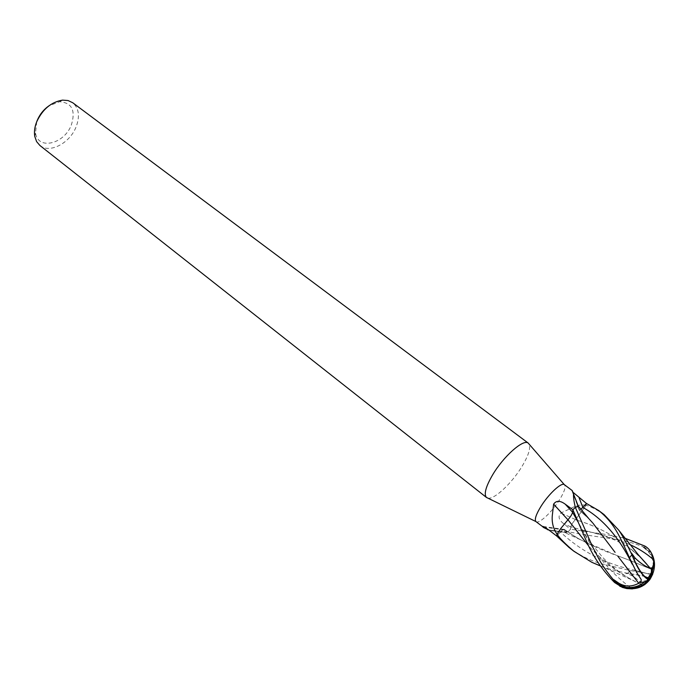 <?xml version="1.0" encoding="UTF-8"?>
<svg xmlns="http://www.w3.org/2000/svg" width="689" height="689" viewBox="0 0 689 689"><rect width="100%" height="100%" fill="white"/><g stroke="black" fill="none" stroke-linecap="round" stroke-linejoin="round"><path stroke-width="0.52" stroke-dasharray="3.44 2.58" d="M535.999 521.651C538.807 524.424 551.941 512.134 559.52 499.809C564.463 491.705 566.082 486.658 564.386 484.668M572.292 490.628L573.351 492.583M576.469 518.361L585.994 505.459L586.503 503.487L582.851 507.474L579.251 510.058L579.044 507.044M586.098 505.252L585.34 505.175C580.724 504.451 575.875 505.537 570.811 508.413L560.915 512.986C557.84 516.207 558.65 519.704 563.369 523.476L570.526 529.238L570.811 526.896C571.267 524.958 572.8 522.495 575.393 519.506L575.358 519.558C572.809 522.512 571.302 524.949 570.845 526.861L570.544 529.212L604.709 534.268L624.932 538.247M487.855 498.121C494.168 499.878 512.056 483.075 522.098 466.255C528.36 455.73 530.728 448.401 529.204 444.241M39.919 145.5C49.582 153.785 69.684 143.286 76.014 127.112C80.088 116.389 78.994 108.268 72.733 102.747M36.715 121.772L35.535 133.046C37.869 150.46 64.18 144.122 71.303 125.105C75.85 110.464 71.94 102.678 59.564 101.731L48.988 105.796M572.904 509.782L572.602 512.254C572.128 514.27 570.57 516.793 567.934 519.816L567.925 519.807M567.934 519.816L560.682 528.618M641.132 584.393C640.202 581.55 636.92 578.527 631.288 575.324L625.621 573.188L627.912 573.394C644.215 575.522 651.51 577.589 649.813 579.613L649.314 579.104L651.553 575.728L652.741 569.863C654.085 562 652.285 555.61 647.333 550.666L643.052 547.066L644.603 547.35C626.413 540.055 617.878 539.943 610.161 538.428C591.885 536.008 577.89 533.768 568.184 531.701L565.48 532.795L564.601 532.459L564.42 530.005L580.207 539.633L617.611 555.79L630.159 560.527L617.611 555.79C603.082 550.675 589.293 544.543 576.228 537.403L564.257 529.385C563.619 529.092 562.345 529.953 560.433 531.986L556.712 536.042L560.433 531.96C562.517 529.755 563.826 528.919 564.369 529.445L564.515 532.304L568.055 531.796L570.526 529.238M564.437 530.005L544.56 527.18M568.055 531.796L549.116 530.194M568.218 531.658L567.142 531.632M575.393 519.506L560.915 512.986M585.994 505.459L585.34 505.175M588.776 518.584L578.993 509.283L571.775 490.318M627.912 573.394L627.645 573.351C615.26 570.776 606.174 568.313 600.395 565.945M569.054 547.471C582.11 556.979 587.975 558.96 598.784 563.12L630.056 570.518L650.709 573.997M649.581 578.545L648.96 579.483L649.813 579.613L649.081 579.191L647.479 580.302M647.186 580.457L640.288 581.662M647.445 581.206L649.081 579.191M648.96 579.483L644.913 583.678L640.822 585.633L641.347 584.694M631.288 575.324L632.356 574.083L644.585 576.417M652.741 569.863L630.728 560.751L652.733 569.837M647.333 550.666L647.453 550.046C655.179 557.84 655.807 567.503 649.357 579.044L649.314 579.104M632.39 588.897C636.946 588.415 640.029 587.484 641.648 586.106L640.822 585.633M640.942 584.505L628.497 577.925C613.339 569.192 600.067 558.521 588.673 545.921M641.648 586.106L644.603 584.754M650.812 573.963L652.707 572.378L651.88 571.982M652.707 572.378L652.716 574.204M589.293 519.161L579.165 509.955L580.879 509.317M592.359 522.529L615.07 552.354M642.449 559.502C624.156 541.106 602.427 528.024 577.27 520.247C602.117 527.791 623.993 541.037 642.88 559.993M576.994 520.143L575.358 519.558L576.994 520.152M604.089 514.597C596.441 509.464 590.447 506.355 586.089 505.287L576.478 518.369M643.052 547.066L647.453 550.046M651.381 553.017L644.801 547.436M625.621 573.188L632.356 574.083M579.096 507.095L579.01 509.266M641.373 584.728L632.58 580.233C615.88 571.233 601.256 559.812 588.707 545.972M650.209 568.201L646.377 563.774M568.184 531.701L570.544 529.212M586.089 505.287L586.503 503.478M560.433 531.96L549.314 530.341M570.811 526.896L563.369 523.476M644.603 547.35L644.792 546.033M627.645 573.351L630.056 570.518M632.39 588.906L631.012 587.967M630.349 587.51C609.946 572.077 593.952 552.785 582.369 529.634L577.942 521.823M647.152 573.575L635.336 570.389C606.062 564.308 581.094 551.501 560.433 531.986M638.574 575.091L632.201 564.119M629.97 544.62C615.837 538.824 600.524 534.104 584.031 530.461L570.845 526.861M59.564 101.731L62.57 100.129M564.369 529.445L543.208 526.499M564.515 532.304L548.72 529.893M579.251 510.058L572.051 491.042M35.535 133.046L34.76 136.362M644.293 582.205L645.507 581.146M581.55 530.28L582.36 529.626C584.436 534.345 591.033 543.388 602.16 556.746C608.843 564.205 617.62 571.267 628.497 577.925M648.995 574.075L635.344 570.389L634.388 571.138M639.151 575.806L636.524 572.266M564.248 529.385L576.228 537.403M579.165 509.955L589.836 519.739M580.207 539.633L564.601 532.459M600.36 565.902L632.58 580.233M583.721 531.365L584.022 530.461C594.409 532.873 606.776 536.455 612.288 539.022C615.742 540.245 620.72 542.837 627.231 546.782C634.311 551.794 639.444 556.101 642.639 559.718"/><path stroke-width="1.03" d="M557.151 534.104L560.682 528.618L557.151 534.104L556.531 533.424C553.138 528.093 551.725 522.167 552.285 515.665L553.62 504.133C556.256 500.395 560.14 500.412 565.256 504.193L572.904 509.782L575.272 507.311L575.1 506.363C573.868 501.084 573.343 497.002 573.524 494.108L572.292 490.628L564.257 484.582C561.337 482.171 548.272 494.409 540.744 506.742C536.016 514.58 534.397 519.515 535.878 521.547L542.321 526.405C542.949 526.103 545.283 527.421 549.314 530.341L556.712 536.025L569.054 547.471M573.351 492.583L586.494 503.487L598.689 510.523C614.502 523.192 619.833 536.662 629.453 557.711L636.524 572.266L641.209 579.544L640.925 582.394L645.791 581.852L649.813 579.613L649.434 578.812L651.381 572.447L651.493 567.848L650.209 568.167C645.524 566.651 640.503 563.301 635.155 558.124L634.044 559.408C638.763 569.889 643.337 576.323 647.763 578.7L649.538 578.631M529.204 444.241L528.17 443.061C523.339 438.807 503.426 456.445 492.557 474.979C485.771 486.71 483.73 494.194 486.443 497.432L487.855 498.121M528.317 443.156L72.733 102.747L68.099 100.551L62.57 100.129C51.296 101.981 42.692 109.155 36.758 121.669C34.665 126.914 34.002 131.814 34.76 136.362L36.603 141.598L39.919 145.5L486.572 497.544M48.988 105.796C43.717 109.491 39.816 114.34 37.266 120.342L36.715 121.772M567.925 519.807L553.62 504.133M600.395 565.945L591.929 562.353L573.98 551.321C565.591 544.224 559.95 538.548 557.065 534.276L556.712 536.042L557.056 534.311L556.531 533.424M578.355 506.329L575.358 507.242L578.545 506.398L588.776 518.584M544.56 527.18L542.854 526.99M549.116 530.194L543.406 527.438M575.444 507.173L575.1 506.363M640.925 582.394L640.288 581.662L638.72 583.256C631.839 586.942 625.233 586.933 618.886 583.23L613.71 579.647L614.726 581.309C607.698 573.015 602.539 565.79 599.241 559.632L592.549 546.765L575.315 507.276L572.886 509.808L586.968 542.45C593.754 557.547 602.978 570.905 614.622 582.541L622.331 587.39L626.783 588.587L632.39 588.897M624.932 538.247L644.792 546.033C649.451 548.677 652.354 553.224 653.499 559.683L653.732 563.791L652.121 568.494L651.949 572.955L649.813 579.613L648.03 579.492C642.389 576.082 637.058 567.934 632.046 555.041L631.942 554.8C625.75 541.675 621.245 533.329 618.421 529.789L604.089 514.597L599.051 510.799M638.72 583.256L617.826 556.187L638.72 583.256M618.886 583.23L618.791 583.824L625.974 587.252C634.345 589.086 641.502 587.071 647.445 581.206M644.585 576.417L649.581 578.545M588.673 545.921L567.969 519.764C570.57 516.767 572.094 514.278 572.568 512.297L572.886 509.808M641.407 584.72L640.942 584.505M580.879 509.317L586.503 503.478M644.603 584.754L649.813 579.613C655.506 570.363 656.023 561.501 651.381 553.017M630.728 560.751L630.168 560.536L630.728 560.743M652.716 574.204L649.813 579.613C643.44 587.493 635.163 590.249 624.957 587.872L614.907 581.499M589.293 519.161L592.359 522.529M615.07 552.354L592.876 523.08M635.155 558.124L631.434 552.991L632.046 555.041M631.434 552.991L634.044 559.408M650.209 568.167L642.449 559.502M652.121 568.494L651.493 567.848M613.71 579.647L618.791 583.824M560.682 528.618L567.969 519.764L588.707 545.972M646.377 563.774L642.88 559.993M572.576 512.228L565.256 504.193M632.201 564.119C619.118 537.386 602.668 518.49 582.86 507.449L579.104 497.811M631.012 587.967L630.349 587.51M577.942 521.823L572.568 512.297M653.499 559.683C646.385 553.482 638.539 548.461 629.97 544.62M631.942 554.8L629.453 557.711M614.726 581.309L614.622 582.541M564.257 484.582L528.17 443.061M543.208 526.499L542.321 526.405M548.72 529.893L547.669 529.755M578.347 506.32L573.524 494.108M535.878 521.547L486.443 497.432M645.791 581.852L648.03 579.492M625.974 587.252C632.726 588.182 638.832 586.503 644.293 582.205M647.763 578.7L651.381 572.447M646.868 564.3L638.307 554.774L618.421 529.789M591.929 562.353L600.36 565.902M642.639 559.718L643.56 560.708M651.949 572.955L653.732 563.791M619.842 586.27L624.957 587.872M568.623 547.135L573.98 551.321"/></g></svg>
